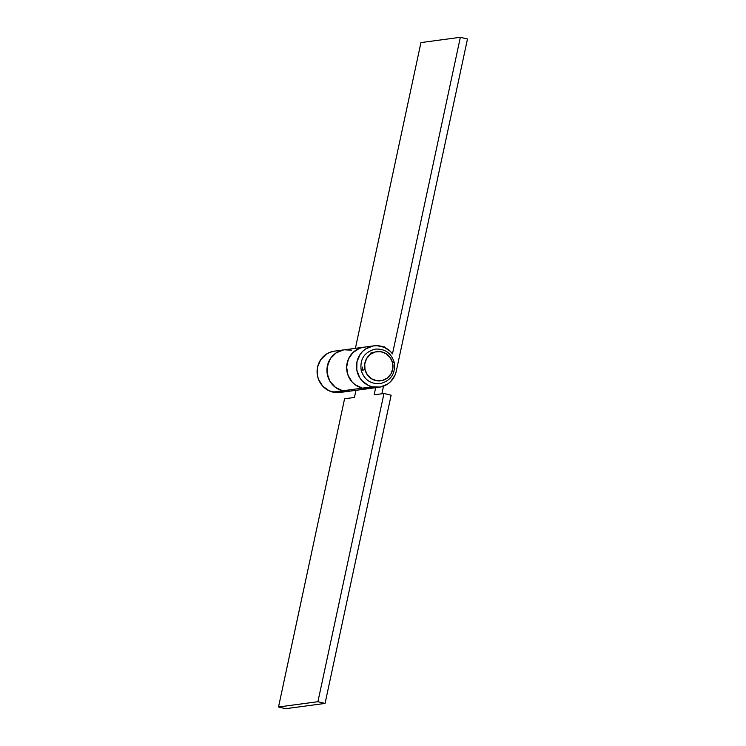 <?xml version="1.0" encoding="UTF-8"?>
<svg xmlns="http://www.w3.org/2000/svg" width="746" height="746" viewBox="0 0 746 746"><rect width="100%" height="100%" fill="white"/><g stroke="black" fill="none" stroke-linecap="round" stroke-linejoin="round"><path stroke-width="1.12" d="M372.263 386.82A20.851 20.123 -97.6 0 1 356.504 365.493A20.851 20.123 -97.6 0 1 373.849 345.855A20.851 20.123 -97.6 0 1 380.973 346.209A20.851 20.123 -97.6 0 1 392.489 353.846L460.347 37.3L467.49 39.006L396.275 371.21L395.054 375.079L390.55 381.7L387.444 384.19L380.124 387.071L372.263 386.82L368.515 385.514L362.08 380.786L359.637 377.551L356.793 369.951L356.961 361.819L360.122 354.406L362.696 351.329L365.792 348.839L373.121 345.967L377.056 345.687L384.283 347.319L390.121 351.189L392.489 353.846L460.347 37.3L420.94 42.587L460.347 37.3L467.49 39.006L396.275 371.21A20.851 20.123 -97.6 0 1 379.388 387.183A20.851 20.123 -97.6 0 1 372.263 386.82L362.416 388.134L372.263 386.82M354.369 389.971L350.564 391.035L342.712 390.783A20.851 20.123 82.4 0 0 349.837 391.146A20.851 20.123 -97.6 0 1 342.712 390.783A20.851 20.123 -97.6 0 1 326.944 369.457A20.851 20.123 -97.6 0 1 344.288 349.818L334.441 351.142A20.851 20.123 82.4 0 0 317.097 370.781A20.851 20.123 82.4 0 0 332.865 392.107L362.416 388.134L355.227 384.796L352.224 382.111L348.009 375.21L346.638 367.191L348.335 359.274L352.839 352.653L359.469 348.345L363.265 347.282L359.469 348.345L352.839 352.653L348.335 359.274L346.638 367.191L348.009 375.21L352.224 382.111L355.227 384.796L362.416 388.134A20.851 20.123 -97.6 0 1 346.648 366.808A20.851 20.123 -97.6 0 1 363.992 347.17A20.851 20.123 82.4 0 0 346.648 366.808A20.851 20.123 82.4 0 0 362.416 388.134A20.851 20.123 82.4 0 0 369.54 388.498A20.851 20.123 -97.6 0 1 362.416 388.134L366.333 388.666L374.072 387.323M373.849 345.855L344.288 349.818A20.851 20.123 -97.6 0 1 351.422 350.182L344.354 349.809M344.288 349.818A20.851 20.123 82.4 0 0 326.944 369.457A20.851 20.123 82.4 0 0 342.712 390.783L332.865 392.107A20.851 20.123 82.4 0 0 339.99 392.471L379.388 387.183M344.521 391.286L336.782 392.629L329.107 390.801L322.673 386.074L318.449 379.173L317.386 375.238L317.554 367.107L320.715 359.693L326.394 354.126L329.909 352.317L334.506 351.133M355.394 348.326L420.94 42.587L355.394 348.326M384.311 347.338L384.423 346.834L383.416 346.965L384.423 346.834L384.311 347.338M369.317 388.526L362.416 388.134L342.712 390.783L335.523 387.435L330.086 381.514L328.305 377.858L326.935 369.839L328.632 361.913L330.571 358.369L336.241 352.802L343.561 349.93L336.241 352.802L330.571 358.369L327.41 365.782L327.242 373.914L330.086 381.514L335.523 387.435L342.712 390.783L349.613 391.174M285.653 708.7L278.51 706.994L344.577 398.784L354.434 397.459L355.963 390.326L354.434 397.459L344.577 398.784L278.51 706.994L317.908 701.706L383.985 393.496L391.137 395.203L325.06 703.413L317.908 701.706L325.06 703.413L391.137 395.203L383.985 393.496L317.908 701.706L278.51 706.994L285.653 708.7L325.06 703.413L285.653 708.7M381.868 393.776L383.5 386.158L381.868 393.776M375.667 387.678L374.138 394.82L383.985 393.496L374.138 394.82L375.667 387.678M363.265 347.282L364.057 347.16M361.213 370.464C364.281 379.882 370.706 384.255 380.488 383.584C391.146 380.507 395.716 373.401 394.196 362.276C391.174 352.961 384.833 348.578 375.154 349.119C364.346 352.093 359.703 359.208 361.213 370.464L365.008 369.671A14.706 14.193 -97.6 0 1 375.322 351.935A14.706 14.193 -97.6 0 1 392.564 362.78L394.196 362.276L392.564 362.78A14.706 14.193 -97.6 0 1 382.25 380.516A14.706 14.193 -97.6 0 1 365.008 369.671L361.213 370.464L362.845 369.96L362.435 367.107M373.159 352.224L370.538 353.175M392.564 362.78L392.834 368.505L390.969 373.886L387.258 378.101L382.25 380.516L376.711 380.74L371.489 378.763L367.386 374.874L365.008 369.671L364.738 363.945L366.603 358.556L370.314 354.341L375.322 351.935L380.861 351.702L386.083 353.679L390.186 357.567L392.564 362.78"/></g></svg>
